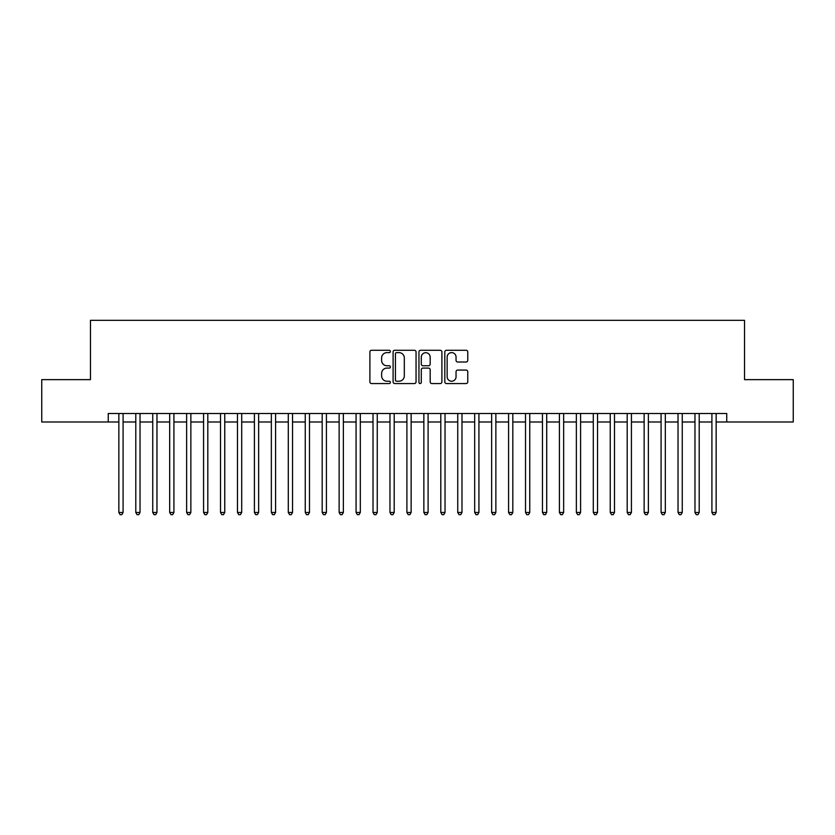 <?xml version="1.0" encoding="UTF-8"?>
<svg xmlns="http://www.w3.org/2000/svg" width="835" height="835" viewBox="0 0 835 835"><rect width="100%" height="100%" fill="white"/><g stroke="black" fill="none" stroke-linecap="round" stroke-linejoin="round"><path stroke-width="1.25" d="M390.394 351.452A1.169 1.169 0 0 0 389.225 350.283L371.554 350.283A1.66 1.66 0 0 0 369.895 351.952L369.895 381.887A1.66 1.66 0 0 0 371.554 383.557L389.225 383.557A1.169 1.169 0 0 0 390.394 382.388A1.169 1.169 0 0 0 389.225 381.219L386.939 381.219A5.323 5.323 0 0 1 381.616 375.907L381.616 373.402A5.323 5.323 0 0 1 386.939 368.089L389.225 368.089A1.169 1.169 0 0 0 390.394 366.92A1.169 1.169 0 0 0 389.225 365.751L386.939 365.751A5.323 5.323 0 0 1 381.616 360.438L381.616 357.933A5.323 5.323 0 0 1 386.939 352.62L389.225 352.62A1.169 1.169 0 0 0 390.394 351.452M466.107 362.014A1.66 1.66 0 0 0 467.767 360.355L467.767 351.952A1.66 1.66 0 0 0 466.107 350.283L446.485 350.283A1.66 1.66 0 0 0 444.815 351.952L444.815 381.887A1.66 1.66 0 0 0 446.485 383.557L466.107 383.557A1.66 1.66 0 0 0 467.767 381.887L467.767 371.742A1.66 1.66 0 0 0 466.107 370.082L457.705 370.082A1.66 1.66 0 0 0 456.046 371.742L456.046 376.773A4.446 4.446 0 0 1 451.599 381.219A4.446 4.446 0 0 1 447.142 376.773L447.142 357.067A4.446 4.446 0 0 1 451.599 352.62A4.446 4.446 0 0 1 456.046 357.067L456.046 360.355A1.66 1.66 0 0 0 457.705 362.014L466.107 362.014M108.258 421.988L41.75 421.988L41.75 379.633L90.462 379.633L90.462 320.327L744.538 320.327L744.538 379.633L793.25 379.633L793.25 421.988L726.742 421.988L726.742 413.513L108.258 413.513L108.258 421.988L118.852 421.988M416.049 351.952A1.66 1.66 0 0 0 414.379 350.283L394.757 350.283A1.66 1.66 0 0 0 393.097 351.952L393.097 381.887A1.66 1.66 0 0 0 394.757 383.557L414.379 383.557A1.66 1.66 0 0 0 416.049 381.887L416.049 351.952M420.621 350.283L440.243 350.283A1.66 1.66 0 0 1 441.903 351.952L441.903 381.887A1.66 1.66 0 0 1 440.243 383.557L431.841 383.557A1.66 1.66 0 0 1 430.182 381.887L430.182 369.748A1.66 1.66 0 0 0 428.522 368.089L422.948 368.089A1.66 1.66 0 0 0 421.289 369.748L421.289 382.388A1.169 1.169 0 0 1 420.12 383.557A1.169 1.169 0 0 1 418.951 382.388L418.951 351.952A1.66 1.66 0 0 1 420.621 350.283M123.089 421.988L135.792 421.988M140.029 421.988L152.742 421.988M156.97 421.988L169.682 421.988M173.92 421.988L186.623 421.988M190.86 421.988L203.573 421.988M207.811 421.988L220.513 421.988M224.751 421.988L237.464 421.988M241.701 421.988L254.404 421.988M258.641 421.988L271.354 421.988M275.592 421.988L288.294 421.988M292.532 421.988L305.245 421.988M309.482 421.988L322.185 421.988M326.422 421.988L339.135 421.988M343.362 421.988L356.075 421.988M360.313 421.988L373.015 421.988M377.253 421.988L389.966 421.988M394.203 421.988L406.906 421.988M411.144 421.988L423.856 421.988M428.094 421.988L440.796 421.988M445.034 421.988L457.747 421.988M461.985 421.988L474.687 421.988M478.925 421.988L491.638 421.988M495.865 421.988L508.578 421.988M512.815 421.988L525.518 421.988M529.755 421.988L542.468 421.988M546.706 421.988L559.408 421.988M563.646 421.988L576.359 421.988M580.596 421.988L593.299 421.988M597.536 421.988L610.249 421.988M614.487 421.988L627.189 421.988M631.427 421.988L644.14 421.988M648.378 421.988L661.08 421.988M665.318 421.988L678.03 421.988M682.258 421.988L694.971 421.988M699.208 421.988L711.911 421.988M716.148 421.988L726.742 421.988M396.583 352.62A1.169 1.169 0 0 0 395.425 353.779L395.425 380.061A1.169 1.169 0 0 0 396.583 381.219L398.994 381.219A5.323 5.323 0 0 0 404.317 375.907L404.317 357.933A5.323 5.323 0 0 0 398.994 352.62L396.583 352.62M430.182 357.15A4.446 4.446 0 0 0 425.735 352.704A4.446 4.446 0 0 0 421.289 357.15L421.289 364.091A1.66 1.66 0 0 0 422.948 365.751L428.522 365.751A1.66 1.66 0 0 0 430.182 364.091L430.182 357.15M123.089 413.513L123.089 512.471L118.852 512.471L118.852 413.513M123.089 512.471L121.816 514.673L120.115 514.673L118.852 512.471M140.029 413.513L140.029 512.471L135.792 512.471L135.792 413.513M140.029 512.471L138.756 514.673L137.065 514.673L135.792 512.471M156.97 413.513L156.97 512.471L152.742 512.471L152.742 413.513M156.97 512.471L155.707 514.673L154.005 514.673L152.742 512.471M173.92 413.513L173.92 512.471L169.682 512.471L169.682 413.513M173.92 512.471L172.647 514.673L170.956 514.673L169.682 512.471M190.86 413.513L190.86 512.471L186.623 512.471L186.623 413.513M190.86 512.471L189.597 514.673L187.896 514.673L186.623 512.471M207.811 413.513L207.811 512.471L203.573 512.471L203.573 413.513M207.811 512.471L206.537 514.673L204.846 514.673L203.573 512.471M224.751 413.513L224.751 512.471L220.513 512.471L220.513 413.513M224.751 512.471L223.477 514.673L221.786 514.673L220.513 512.471M241.701 413.513L241.701 512.471L237.464 512.471L237.464 413.513M241.701 512.471L240.428 514.673L238.737 514.673L237.464 512.471M258.641 413.513L258.641 512.471L254.404 512.471L254.404 413.513M258.641 512.471L257.368 514.673L255.677 514.673L254.404 512.471M275.592 413.513L275.592 512.471L271.354 512.471L271.354 413.513M275.592 512.471L274.318 514.673L272.627 514.673L271.354 512.471M292.532 413.513L292.532 512.471L288.294 512.471L288.294 413.513M292.532 512.471L291.258 514.673L289.568 514.673L288.294 512.471M309.482 413.513L309.482 512.471L305.245 512.471L305.245 413.513M309.482 512.471L308.209 514.673L306.508 514.673L305.245 512.471M326.422 413.513L326.422 512.471L322.185 512.471L322.185 413.513M326.422 512.471L325.149 514.673L323.458 514.673L322.185 512.471M343.362 413.513L343.362 512.471L339.135 512.471L339.135 413.513M343.362 512.471L342.099 514.673L340.398 514.673L339.135 512.471M360.313 413.513L360.313 512.471L356.075 512.471L356.075 413.513M360.313 512.471L359.04 514.673L357.349 514.673L356.075 512.471M377.253 413.513L377.253 512.471L373.015 512.471L373.015 413.513M377.253 512.471L375.99 514.673L374.289 514.673L373.015 512.471M394.203 413.513L394.203 512.471L389.966 512.471L389.966 413.513M394.203 512.471L392.93 514.673L391.239 514.673L389.966 512.471M411.144 413.513L411.144 512.471L406.906 512.471L406.906 413.513M411.144 512.471L409.87 514.673L408.179 514.673L406.906 512.471M428.094 413.513L428.094 512.471L423.856 512.471L423.856 413.513M428.094 512.471L426.821 514.673L425.13 514.673L423.856 512.471M445.034 413.513L445.034 512.471L440.796 512.471L440.796 413.513M445.034 512.471L443.761 514.673L442.07 514.673L440.796 512.471M461.985 413.513L461.985 512.471L457.747 512.471L457.747 413.513M461.985 512.471L460.711 514.673L459.01 514.673L457.747 512.471M478.925 413.513L478.925 512.471L474.687 512.471L474.687 413.513M478.925 512.471L477.651 514.673L475.96 514.673L474.687 512.471M495.865 413.513L495.865 512.471L491.638 512.471L491.638 413.513M495.865 512.471L494.602 514.673L492.9 514.673L491.638 512.471M512.815 413.513L512.815 512.471L508.578 512.471L508.578 413.513M512.815 512.471L511.542 514.673L509.851 514.673L508.578 512.471M529.755 413.513L529.755 512.471L525.518 512.471L525.518 413.513M529.755 512.471L528.492 514.673L526.791 514.673L525.518 512.471M546.706 413.513L546.706 512.471L542.468 512.471L542.468 413.513M546.706 512.471L545.432 514.673L543.742 514.673L542.468 512.471M563.646 413.513L563.646 512.471L559.408 512.471L559.408 413.513M563.646 512.471L562.372 514.673L560.682 514.673L559.408 512.471M580.596 413.513L580.596 512.471L576.359 512.471L576.359 413.513M580.596 512.471L579.323 514.673L577.632 514.673L576.359 512.471M597.536 413.513L597.536 512.471L593.299 512.471L593.299 413.513M597.536 512.471L596.263 514.673L594.572 514.673L593.299 512.471M614.487 413.513L614.487 512.471L610.249 512.471L610.249 413.513M614.487 512.471L613.214 514.673L611.523 514.673L610.249 512.471M631.427 413.513L631.427 512.471L627.189 512.471L627.189 413.513M631.427 512.471L630.154 514.673L628.463 514.673L627.189 512.471M648.378 413.513L648.378 512.471L644.14 512.471L644.14 413.513M648.378 512.471L647.104 514.673L645.403 514.673L644.14 512.471M665.318 413.513L665.318 512.471L661.08 512.471L661.08 413.513M665.318 512.471L664.044 514.673L662.353 514.673L661.08 512.471M682.258 413.513L682.258 512.471L678.03 512.471L678.03 413.513M682.258 512.471L680.995 514.673L679.293 514.673L678.03 512.471M699.208 413.513L699.208 512.471L694.971 512.471L694.971 413.513M699.208 512.471L697.935 514.673L696.244 514.673L694.971 512.471M716.148 413.513L716.148 512.471L711.911 512.471L711.911 413.513M716.148 512.471L714.885 514.673L713.184 514.673L711.911 512.471"/></g></svg>
